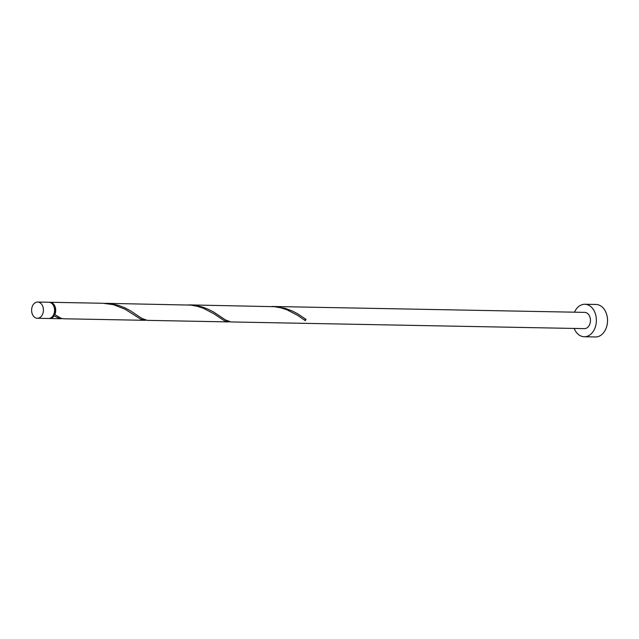 <?xml version="1.0" encoding="UTF-8"?>
<svg xmlns="http://www.w3.org/2000/svg" width="639" height="639" viewBox="0 0 639 639"><rect width="100%" height="100%" fill="white"/><g stroke="black" fill="none" stroke-linecap="round" stroke-linejoin="round"><path stroke-width="0.96" d="M33.915 316.656A8.123 5.903 -88.9 0 0 37.358 318.278A8.123 5.903 -88.9 0 0 43.077 312.783A8.123 5.903 -88.9 0 0 41.12 303.661A8.123 5.903 -88.9 0 0 37.669 302.031A8.123 5.903 -88.9 0 0 31.95 307.535A8.123 5.903 -88.9 0 0 33.915 316.656M37.669 302.031L48.836 302.247A8.123 5.903 91.1 0 1 52.278 303.868A8.123 5.903 91.1 0 1 54.243 312.99A8.123 5.903 91.1 0 1 48.524 318.494L37.358 318.278M52.326 303.916A7.317 5.312 91.1 0 1 53.037 304.539A7.317 5.312 91.1 0 1 54.003 314.779A7.317 5.312 91.1 0 1 52.078 316.952M574.181 328.438A16.255 11.806 -88.9 0 0 577.352 333.502A16.255 11.806 -88.9 0 0 584.254 336.753A16.255 11.806 -88.9 0 0 595.692 325.754A16.255 11.806 -88.9 0 0 591.762 307.511A16.255 11.806 -88.9 0 0 584.869 304.26A16.255 11.806 -88.9 0 0 574.485 312.191M584.254 336.753L595.412 336.969A16.255 11.806 -88.9 0 0 606.85 325.97A16.255 11.806 -88.9 0 0 602.928 307.726A16.255 11.806 -88.9 0 0 596.027 304.468L584.869 304.26M189.416 304.907L274.443 306.688L280.976 307.862L287.119 309.859L297.582 315.339L305.282 320.642A8.123 5.903 91.1 0 0 306.001 319.348L297.534 313.717L292.239 310.961L284.994 308.27L273.149 306.488L584.709 312.383A8.123 5.903 -88.9 0 1 588.16 314.013A8.123 5.903 -88.9 0 1 590.124 323.134A8.123 5.903 -88.9 0 1 584.405 328.63L230.975 321.944L225.559 319.971L213.801 312.136L208.506 309.372L202.595 307.087L196.197 305.538L188.082 304.899M49.387 302.287A8.123 5.903 91.1 0 1 49.946 302.263L103.015 303.269L113.51 304.691L125.228 309.284L140.828 319.276L144.574 320.307L63.509 318.773L60.937 318.254L54.81 314.596A0.815 0.591 -88.9 0 0 54.091 315.89A8.123 5.903 91.1 0 1 49.642 318.51A8.123 5.903 91.1 0 1 49.083 318.47M54.091 315.89L59.786 318.621L62.183 318.621M144.574 320.307L145.916 320.203M49.946 302.263A8.123 5.903 91.1 0 1 53.396 303.892A8.123 5.903 91.1 0 1 54.81 314.596M105.683 303.317L190.71 305.099L197.243 306.273L203.386 308.27L213.849 313.749L224.561 320.858L228.307 321.896L147.242 320.363L141.826 318.39L130.068 310.546L124.781 307.79L118.862 305.506L112.464 303.956L104.357 303.317M228.307 321.896L229.641 321.792M273.149 306.488L271.815 306.48M305.282 320.642A0.815 0.591 91.1 0 1 305.881 319.26M49.642 318.51L60.841 318.725"/></g></svg>
